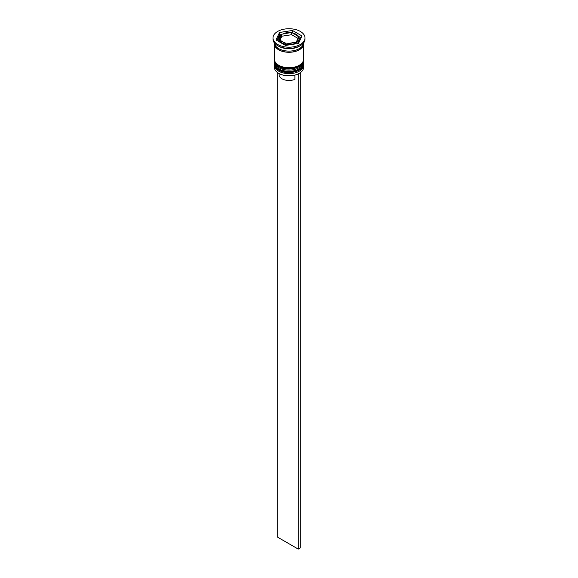 <?xml version="1.0" encoding="UTF-8"?>
<svg xmlns="http://www.w3.org/2000/svg" width="578" height="578" viewBox="0 0 578 578"><rect width="100%" height="100%" fill="white"/><g stroke="black" fill="none" stroke-linecap="round" stroke-linejoin="round"><path stroke-width="0.87" d="M280.128 39.983L281.876 36.219L281.876 34.218L279.268 39.839L286.392 43.95L294.39 42.339L296.124 42.447L298.732 36.826L292.88 33.076L291.088 32.556L281.804 34.225C279.709 35.67 278.712 37.151 278.82 38.668L278.82 40.33A10.18 5.874 0 0 0 279.123 41.753M297.46 43.603A10.18 5.874 0 0 0 299.18 40.33L299.18 38.668A10.18 5.874 180 0 1 292.894 44.101A10.18 5.874 180 0 1 281.804 42.823A10.18 5.874 180 0 1 278.82 38.668M299.18 73.399A14.248 8.229 180 0 1 299.079 73.457A14.248 8.229 180 0 1 297.995 74.02A14.248 8.229 180 0 1 278.921 73.457L278.719 73.341A14.544 8.395 0 0 0 299.281 73.341A14.544 8.395 0 0 0 303.544 67.402L303.544 65.263A14.544 8.395 180 0 1 294.563 73.023A14.544 8.395 180 0 1 278.719 71.202A14.544 8.395 180 0 1 274.456 65.263A14.544 8.395 180 0 1 274.507 64.577M303.493 64.577A14.544 8.395 180 0 1 303.544 65.263M303.493 61.015A14.544 8.395 180 0 1 303.544 61.702A14.544 8.395 180 0 1 294.563 69.461A14.544 8.395 180 0 1 278.719 67.64A14.544 8.395 180 0 1 274.456 61.702A14.544 8.395 180 0 1 274.507 61.015M273.004 37.96L273.004 39.145A15.996 9.234 0 0 0 277.686 45.676L278.719 46.269A14.544 8.395 0 0 0 299.281 46.269L300.314 45.676A15.996 9.234 0 0 0 304.996 39.145L304.996 37.96A15.996 9.234 0 0 0 300.307 31.429A15.996 9.234 0 0 0 282.88 29.427A15.996 9.234 0 0 0 273.004 37.96A15.996 9.234 0 0 0 277.693 44.484A15.996 9.234 0 0 0 295.12 46.493A15.996 9.234 0 0 0 304.996 37.96M278.719 46.269L277.686 45.676A15.996 9.234 0 0 0 277.693 45.676A15.996 9.234 0 0 0 300.314 45.676M274.456 61.702L274.456 62.894A14.544 8.395 0 0 0 278.719 68.825A14.544 8.395 0 0 0 294.563 70.646A14.544 8.395 0 0 0 303.544 62.894L303.544 61.702M274.492 43.299A14.544 8.395 0 0 0 274.456 43.892L274.456 59.332A14.544 8.395 0 0 0 278.719 65.263A14.544 8.395 0 0 0 294.563 67.084A14.544 8.395 0 0 0 303.544 59.332L303.544 43.892A14.544 8.395 0 0 0 303.508 43.299M274.456 43.892A14.544 8.395 0 0 0 278.719 49.831A14.544 8.395 0 0 0 294.563 51.652A14.544 8.395 0 0 0 303.544 43.892M274.471 43.003A14.544 8.395 0 0 0 278.719 48.646A14.544 8.395 0 0 0 294.325 50.517A14.544 8.395 0 0 0 303.529 43.003M279.109 73.565L279.109 74.764A9.891 5.708 0 0 0 282.006 78.803A9.891 5.708 0 0 0 294.888 79.352L294.888 75.133M278.921 73.457L278.719 73.341A14.544 8.395 0 0 1 274.456 67.402L274.456 65.263M281.876 36.219L291.608 34.716L291.608 32.715L289.867 32.606L281.876 34.218M285.525 45.445L298.501 43.444L301.976 35.952L292.475 30.468L279.499 32.476L276.024 39.961L285.525 45.445M281.262 34.579L279.499 34.846L276.891 40.467M279.499 34.846L279.499 32.476M292.475 32.794L292.475 30.468M301.109 37.823L298.421 36.277M299.18 38.668C299.332 37.165 298.277 35.648 296.015 34.116L291.608 32.715M291.608 34.716L297.865 38.321M300.069 72.842L297.995 74.02M277.693 72.676L277.693 537.229L298.255 549.1L300.307 547.915L300.307 72.987M298.255 74.172L298.255 549.1M274.463 63.725A14.544 8.395 0 0 0 274.456 63.84A14.544 8.395 0 0 0 278.719 69.779A14.544 8.395 0 0 0 294.563 71.6A14.544 8.395 0 0 0 303.544 63.84A14.544 8.395 0 0 0 303.537 63.725M303.544 63.602A14.544 8.395 180 0 1 294.563 71.361A14.544 8.395 180 0 1 278.719 69.541A14.544 8.395 180 0 1 274.456 63.602L274.456 63.84C274.969 66.94 276.45 69.049 278.899 70.176C287.273 75.487 304.129 71.462 303.544 63.84L303.529 63.24M274.463 60.163A14.544 8.395 0 0 0 274.456 60.278A14.544 8.395 0 0 0 278.719 66.217A14.544 8.395 0 0 0 294.563 68.038A14.544 8.395 0 0 0 303.544 60.278A14.544 8.395 0 0 0 303.537 60.163M303.544 60.04A14.544 8.395 180 0 1 294.563 67.799A14.544 8.395 180 0 1 278.719 65.979A14.544 8.395 180 0 1 274.456 60.04L274.456 60.278C274.969 63.378 276.45 65.487 278.899 66.615C287.273 71.925 304.129 67.901 303.544 60.278L303.529 59.678M297.46 35.72A9.306 5.375 0 0 0 295.582 34.16A9.306 5.375 0 0 0 292.88 33.076M296.586 41.067A9.306 5.375 0 0 0 298.262 37.454M288.133 43.307A9.306 5.375 0 0 0 294.39 42.339M280.54 40.2A9.306 5.375 0 0 0 282.418 41.761A9.306 5.375 0 0 0 285.12 42.844M303.399 43.892A14.399 8.309 180 0 1 294.513 51.572A14.399 8.309 180 0 1 278.82 49.773A14.399 8.309 180 0 1 274.601 43.892M289.867 32.606A9.306 5.375 0 0 0 283.61 33.575M281.414 34.846A9.306 5.375 0 0 0 279.738 38.459M274.471 63.24L274.456 63.602M274.471 59.678L274.456 60.04"/></g></svg>
